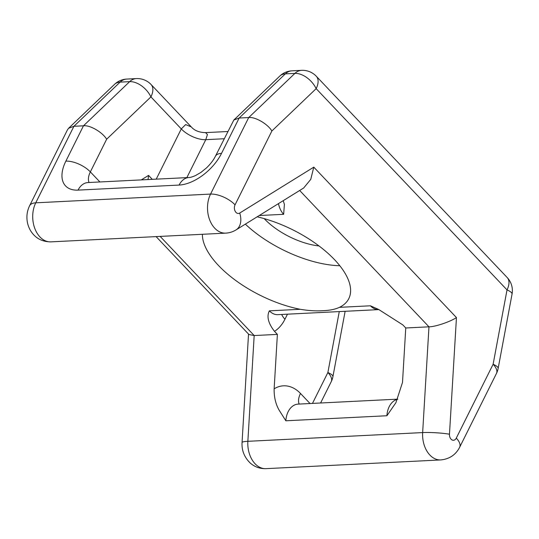 <?xml version="1.0" encoding="UTF-8"?>
<svg xmlns="http://www.w3.org/2000/svg" width="539" height="539" viewBox="0 0 539 539"><rect width="100%" height="100%" fill="white"/><g stroke="black" fill="none" stroke-linecap="round" stroke-linejoin="round"><path stroke-width="0.81" d="M298.006 404.129L298.067 404.122A19.006 13.206 87.1 0 0 288.17 411.675A19.006 13.206 87.1 0 0 285.845 420.791L279.195 410.267C275.672 404.162 273.98 397.014 274.142 388.814L277.39 334.389L274.486 331.323C268.227 323.272 266.522 316.44 269.359 310.841L300.27 309.292C308.503 310.686 316.029 311.151 322.834 310.693C329.497 310.484 335.049 309.366 339.496 307.338A80.783 36.571 -153.5 0 0 348.8 298.619A80.783 36.571 -153.5 0 0 257.184 216.806M202.394 234.297A80.783 36.571 -153.5 0 0 300.27 309.292M245.339 224.143A80.783 36.571 -153.5 0 0 339.813 265.734M319.014 245.959A48.47 21.944 26.5 0 1 264.191 218.625M283.231 200.663L284.403 204.355L283.649 214.313L259.239 215.533M339.496 307.338L370.414 305.795L378.701 309.494L402.849 324.916L405.759 327.981L402.505 382.407L395.909 402.7L386.901 415.744A19.006 13.206 -92.9 0 1 389.225 406.628A19.006 13.206 -92.9 0 1 397.755 399.251M299.664 190.476L428.97 326.823C435.108 326.87 450.22 321.783 456.452 317.572L449.479 434.218A5.39 3.746 87.1 0 0 451.938 439.871A5.39 3.746 87.1 0 0 456.29 438.119A19.006 8.604 26.5 0 1 459.646 447.282C455.738 454.842 449.452 459.053 440.774 459.929A24.396 16.945 -92.9 0 1 422.65 432.581L428.97 326.823L405.759 327.981M156.236 179.15L181.279 128.915L150.92 96.899L106.641 139.237C102.545 132.223 89.804 124.839 83.471 125.809L73.917 126.288L35.756 202.819A24.396 16.945 87.1 0 0 34.92 228.752A24.396 16.945 87.1 0 0 50.895 241.863C41.914 241.829 35.123 238.083 30.534 230.625C28.331 226.838 27.139 222.816 26.95 218.564C26.728 214.145 27.61 209.88 29.591 205.77A19.006 8.604 26.5 0 1 35.756 202.819L210.554 194.087L248.708 117.556L239.148 118.034L233.845 120.015L215.371 156.317C213.484 160.137 210.54 163.991 206.538 167.865L201.04 172.332L195.522 175.552C192.295 176.927 190.119 177.58 188.994 177.513A19.006 13.206 87.1 0 0 179.096 185.066A38.013 21.25 -43.5 0 0 221.536 153.366A19.006 8.604 -153.5 0 0 215.371 156.317M277.39 334.389L254.179 335.548L247.859 441.313A24.396 16.945 87.1 0 0 265.983 468.654L440.774 459.929M156.094 236.608L248.964 334.53L254.179 335.548L160.15 236.405M312.479 403.401L327.88 372.516A19.006 4.453 10.6 0 1 332.907 376.687A19.006 19.006 0 0 1 331.236 381.679L320.604 402.997M456.29 438.119L493.118 364.263L507.024 289.901L316.157 88.645A19.006 11.723 46.3 0 0 294.894 73.398L248.708 117.556C255.041 116.592 267.782 123.977 271.878 130.984L235.051 204.84A5.39 3.746 87.1 0 0 235.26 211.403A5.39 3.746 87.1 0 0 239.72 213.046A19.006 12.768 -121.8 0 1 236.075 229.883L303.666 188.003L310.754 179.379L313.786 167.151L456.452 317.572M496.473 373.426A19.006 8.604 26.5 0 0 493.118 364.263A19.006 4.453 10.6 0 1 498.144 368.44A19.006 19.006 0 0 1 496.473 373.426L459.646 447.282M29.591 205.77L67.456 129.832L68.608 128.269L73.917 126.288L120.096 82.123A19.006 11.723 46.3 0 0 114.564 84.32L68.608 128.269M512.05 294.078A19.006 19.006 0 0 0 507.159 277.504A19.006 10.625 -43.5 0 1 507.024 289.901A19.006 4.453 10.6 0 1 512.05 294.078L498.144 368.44M227.734 131.516L205.554 132.621L207.434 134.534L205.783 139.668A19.006 8.604 26.5 0 1 181.279 128.915L185.659 124.576L191.271 126.908L151.055 84.502A19.006 19.006 0 0 0 136.313 78.593A19.006 13.206 87.1 0 0 129.656 81.645L120.096 82.123A19.006 13.206 87.1 0 1 126.753 79.071A19.006 19.006 0 0 0 114.564 84.32M151.055 84.502A19.006 10.625 -43.5 0 1 150.92 96.899A19.006 11.723 -133.7 0 0 129.656 81.645L83.471 125.809L65.859 161.141A38.013 21.25 -43.5 0 0 78.047 190.112L179.096 185.066M271.878 130.984L316.157 88.645A19.006 10.625 -43.5 0 0 316.292 76.248A19.006 19.006 0 0 0 301.55 70.346A19.006 13.206 -92.9 0 0 294.894 73.398L285.333 73.87A19.006 11.723 -133.7 0 0 279.802 76.066L233.845 120.015M148.057 179.561L148.555 175.397L152.301 179.346M274.142 388.814A38.013 26.404 -92.9 0 1 300.486 393.457A19.006 10.625 -43.5 0 0 299.179 404.068M386.901 415.744L285.845 420.791M301.55 70.346L291.99 70.825A19.006 13.206 -92.9 0 0 285.333 73.87L239.148 118.034L221.536 153.366M236.075 229.883C232.895 231.844 229.432 232.929 225.686 233.131A24.396 16.945 -92.9 0 1 209.718 220.02A24.396 16.945 -92.9 0 1 210.554 194.087A19.006 8.604 26.5 0 1 235.051 204.84M449.479 434.218A19.006 2.136 3.4 0 0 422.65 432.581L247.859 441.313A19.006 2.136 -176.6 0 0 242.058 442.499C241.593 450.314 244.261 457.112 250.076 462.886C254.57 466.909 259.872 468.836 265.983 468.654M239.72 213.046L313.786 167.151M106.641 139.237L90.357 171.894L99.91 181.966M141.292 179.898L148.555 175.397M224.13 138.752L205.783 139.668L186.858 177.621M300.486 393.457L310.04 403.522M331.236 381.679A19.006 8.604 26.5 0 0 327.88 372.516L339.274 311.589M287.469 314.176L284.956 319.223A38.013 26.404 -92.9 0 1 274.486 331.323M89.05 182.505A19.006 10.625 -43.5 0 1 90.357 171.894A19.006 8.604 -153.5 0 0 65.859 161.141M283.649 214.313A19.006 13.206 -92.9 0 1 278.488 203.601M188.994 177.513L87.945 182.559A19.006 13.206 87.1 0 0 78.047 190.112M269.359 310.841A19.006 13.206 87.1 0 0 277.868 314.655L378.924 309.608A19.006 13.206 -92.9 0 1 370.414 305.795M284.956 319.223A19.006 8.604 26.5 0 1 281.702 314.466M225.686 233.131L50.895 241.863M248.533 334.079L242.058 442.499M345.135 311.293L332.907 376.687M316.292 76.248L507.159 277.504M136.313 78.593L126.753 79.071M291.99 70.825A19.006 19.006 0 0 0 279.802 76.066M87.945 182.559L87.554 182.586M397.809 399.143L298.067 404.122M191.271 126.908C194.458 130.579 199.214 132.479 205.554 132.628L205.554 132.628"/></g></svg>
